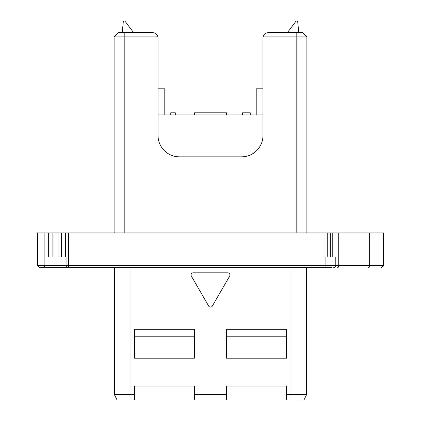 <?xml version="1.0" encoding="UTF-8"?>
<svg xmlns="http://www.w3.org/2000/svg" width="421" height="421" viewBox="0 0 421 421"><rect width="100%" height="100%" fill="white"/><g stroke="black" fill="none" stroke-linecap="round" stroke-linejoin="round"><path stroke-width="0.63" d="M332.053 267.688L62.171 267.688M227.814 272.829L193.186 272.829A2.142 2.142 0 0 0 191.334 276.039L208.648 306.03A2.142 2.142 0 0 0 212.352 306.03L229.666 276.039A2.142 2.142 0 0 0 227.814 272.829M263.083 36.895C263.825 34.238 265.577 32.806 268.33 32.612L302.604 32.612L306.888 36.895L263.083 36.895A5.357 5.357 0 0 0 262.978 37.969L262.978 135.425A21.418 21.418 0 0 1 241.559 156.844L179.441 156.844A21.418 21.418 0 0 1 158.022 135.425L158.022 37.969A5.357 5.357 0 0 0 157.917 36.895L114.112 36.895L114.112 232.881M44.137 232.881L44.137 265.546L37.543 265.546L37.543 232.881L383.457 232.881L383.457 265.546L381.315 267.688M226.566 329.269L226.566 358.182L286.538 358.182L286.538 329.269L226.566 329.269M114.38 267.688L114.38 394.593L134.462 394.593L134.462 386.025L194.434 386.025L194.434 394.593L226.566 394.593L226.566 399.95L303.941 399.95L306.62 394.593L290.016 394.593L290.016 399.95M290.016 267.688L290.016 394.593L286.538 394.593L286.538 386.025L226.566 386.025L226.566 394.593M134.462 329.269L134.462 358.182L194.434 358.182L194.434 329.269L134.462 329.269M226.566 399.95L117.059 399.95L114.38 394.593L117.059 399.95M194.434 394.593L194.434 399.95M286.538 394.593L286.538 399.95M306.62 267.688L306.62 394.593L303.941 399.95M45.826 267.688A2.142 1.689 -90 0 1 44.137 265.546L68.597 265.546L68.597 267.688L39.685 267.688L37.543 265.546M67.755 267.688A2.142 1.689 -90 0 1 66.071 265.546L66.071 256.978L48.673 256.978L48.673 232.881M68.597 232.881L68.597 265.546L335.8 265.546L335.8 256.978L324.023 256.978L324.023 232.881M134.462 394.593L134.462 399.95M286.538 336.226L226.566 336.226M194.434 336.226L134.462 336.226M335.8 265.546A2.142 2.142 0 0 1 333.658 267.688A2.142 2.142 0 0 0 335.8 265.546L383.457 265.546M306.888 36.895L306.888 232.881M298.794 32.612L297.721 22.013A1.074 1.074 0 0 0 295.8 21.476L287.406 32.612M114.112 36.895L118.396 32.612L152.67 32.612C155.423 32.806 157.175 34.238 157.917 36.895M133.594 32.612L125.2 21.476A1.074 1.074 0 0 0 123.279 22.013L122.206 32.612M170.768 114.949L170.768 112.807L171.947 112.807L171.947 114.949M171.947 112.807L175.299 112.807L175.299 114.949M250.232 114.949L250.232 112.807L242.522 112.807L242.522 114.949L242.522 112.807M226.566 114.949L226.566 112.807L194.434 112.807L194.434 114.949M164.179 114.949L164.179 88.178L158.022 88.178M262.978 114.949L158.022 114.949M262.978 88.178L256.821 88.178L256.821 114.949M124.826 32.612L124.826 232.881M296.173 32.612L296.173 232.881M130.984 267.688L130.984 399.95M325.091 256.978L325.091 267.688M338.731 232.881L338.731 265.546A2.142 1.189 -90 0 1 337.542 267.688M369.643 232.881L369.643 265.546A2.142 1.189 -90 0 1 368.454 267.688M52.888 256.978L52.888 232.881M58.019 256.978L58.019 232.881M61.466 256.978L61.466 232.881M330.322 256.978L330.322 232.881M65.387 232.881L65.387 256.978M327.233 232.881L327.233 256.978M332.237 232.881L332.237 256.978"/></g></svg>
